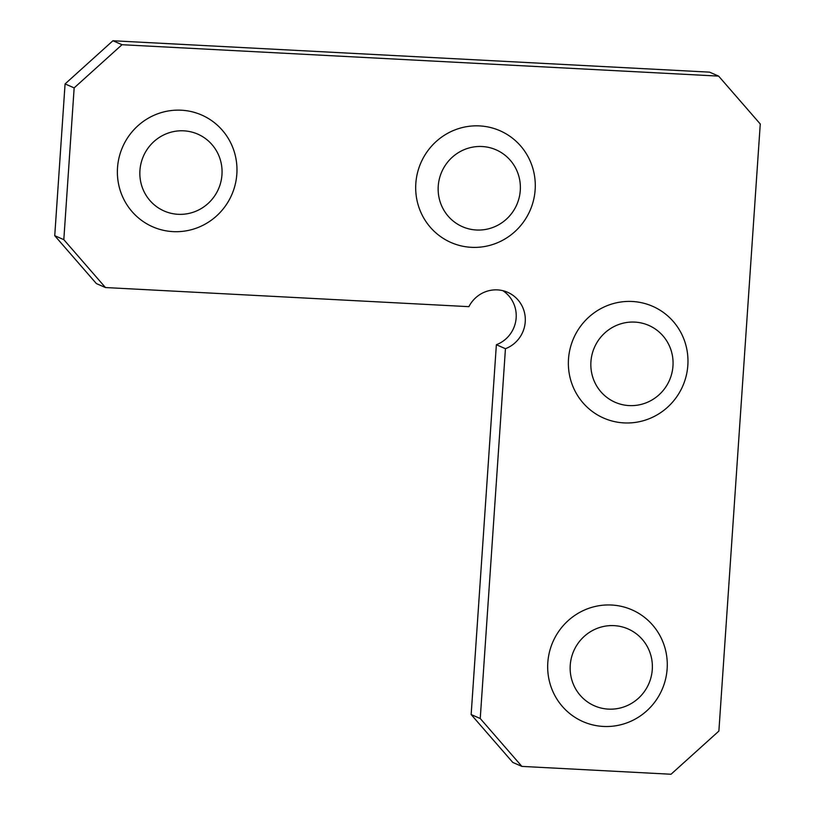 <?xml version="1.0" encoding="UTF-8"?>
<svg xmlns="http://www.w3.org/2000/svg" width="815" height="815" viewBox="0 0 815 815"><rect width="100%" height="100%" fill="white"/><g stroke="black" fill="none" stroke-linecap="round" stroke-linejoin="round"><path stroke-width="1.22" d="M624.035 422.904A61.013 59.566 113.6 0 0 686.199 375.878A61.013 59.566 113.6 0 0 652.56 306.267A61.013 59.566 113.6 0 0 632.308 301.489A61.013 59.566 113.6 0 0 570.143 348.514A61.013 59.566 113.6 0 0 603.783 418.126A61.013 59.566 113.6 0 0 624.035 422.904M629.109 405.585A41.952 40.954 113.6 0 0 668.901 344.847A41.952 40.954 113.6 0 0 597.853 341.108A41.952 40.954 113.6 0 0 629.109 405.585M603.345 726.44A61.013 59.566 113.6 0 0 665.498 679.425A61.013 59.566 113.6 0 0 631.87 609.803A61.013 59.566 113.6 0 0 611.617 605.025A61.013 59.566 113.6 0 0 549.453 652.051A61.013 59.566 113.6 0 0 583.092 721.662A61.013 59.566 113.6 0 0 603.345 726.44M608.418 709.121A41.952 40.954 113.6 0 0 648.21 648.383A41.952 40.954 113.6 0 0 577.163 644.645A41.952 40.954 113.6 0 0 608.418 709.121M471.345 247.322A61.013 59.566 113.6 0 0 533.509 200.296A61.013 59.566 113.6 0 0 499.87 130.685A61.013 59.566 113.6 0 0 479.628 125.907A61.013 59.566 113.6 0 0 417.463 172.933A61.013 59.566 113.6 0 0 451.092 242.544A61.013 59.566 113.6 0 0 471.345 247.322M476.418 230.003A41.952 40.954 113.6 0 0 516.211 169.265A41.952 40.954 113.6 0 0 445.163 165.526A41.952 40.954 113.6 0 0 476.418 230.003M173.035 231.623A61.013 59.566 113.6 0 0 235.199 184.597A61.013 59.566 113.6 0 0 201.57 114.986A61.013 59.566 113.6 0 0 181.317 110.208A61.013 59.566 113.6 0 0 119.153 157.224A61.013 59.566 113.6 0 0 152.792 226.845A61.013 59.566 113.6 0 0 173.035 231.623M178.118 214.304A41.952 40.954 113.6 0 0 217.9 153.566A41.952 40.954 113.6 0 0 146.863 149.828A41.952 40.954 113.6 0 0 178.118 214.304M505.443 348.698A30.512 29.788 -66.4 0 0 525.288 320.896A30.512 29.788 -66.4 0 0 507.602 292.279A30.512 29.788 -66.4 0 0 468.9 306.664L105.451 287.542L96.374 283.579L54.737 235.698L65.078 83.925L112.928 40.75L122.006 44.713L718.626 76.111L760.263 123.992L718.881 731.075L671.03 774.25L521.875 766.395L480.239 718.514L505.443 348.698L496.366 344.735L471.152 714.551L480.239 718.514M112.928 40.75L709.549 72.148L718.626 76.111M471.152 714.551L512.798 762.443L521.875 766.395M502.896 290.69A30.512 29.788 -66.4 0 1 516.007 319.47A30.512 29.788 -66.4 0 1 496.366 344.735M105.451 287.542L63.815 239.651L74.155 87.888L122.006 44.713M54.737 235.698L63.815 239.651M65.078 83.925L74.155 87.888"/></g></svg>
